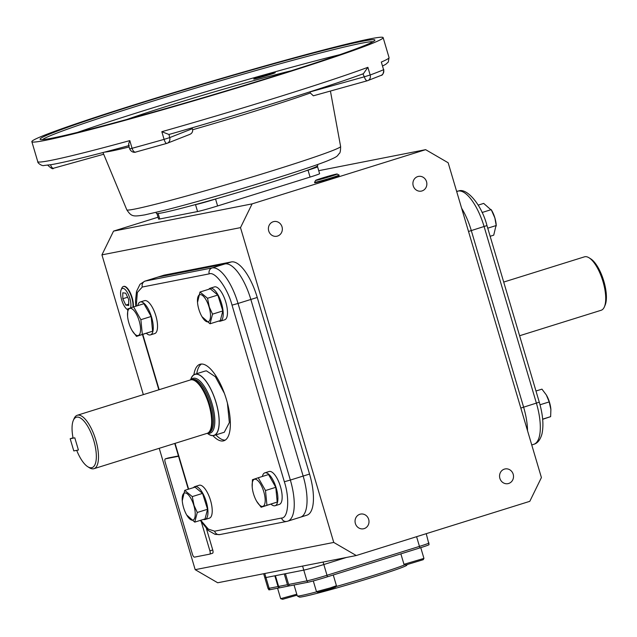 <?xml version="1.0" encoding="UTF-8"?>
<svg xmlns="http://www.w3.org/2000/svg" width="637" height="637" viewBox="0 0 637 637"><rect width="100%" height="100%" fill="white"/><g stroke="black" fill="none" stroke-linecap="round" stroke-linejoin="round"><path stroke-width="0.96" d="M294.039 584.981L297.28 595.906A57.696 2.15 -16.5 0 0 297.336 595.969A57.696 2.15 -16.5 0 0 301.397 595.515A57.696 2.15 -16.5 0 0 316.804 591.813M297.336 595.969L299.326 597.052A56.096 2.094 -16.5 0 0 303.268 596.606A56.096 2.094 -16.5 0 0 362.74 580.339A56.096 2.094 -16.5 0 0 406.82 565.21L407.115 564.661M278.019 586.55L278.895 587.959L269.977 589.711L269.14 588.293L278.019 586.55L274.834 575.8L265.955 577.544A16.029 0.597 163.5 0 1 264.817 577.655A16.029 0.597 -16.5 0 0 265.955 577.544L264.761 573.515M287.47 584.694L284.285 573.945L275.415 575.689L278.6 586.438L287.47 584.694L288.33 586.104L279.388 587.863L278.6 586.438M426.249 533.671L429.051 544.659A15.599 0.581 163.5 0 1 419.759 547.963L327.307 576.843A3.209 1.178 -107.3 0 0 327.004 575.275A16.029 0.597 163.5 0 1 306.962 580.864L303.777 570.115A16.029 0.597 -16.5 0 0 323.827 564.525L346.432 557.463L323.827 564.525A16.029 0.597 163.5 0 1 303.777 570.115L285.456 573.714L288.633 584.463L306.962 580.864L307.798 582.282L289.453 585.889L288.633 584.463M327.307 576.843A15.599 0.581 163.5 0 1 307.798 582.282M289.381 585.809L288.33 586.104M279.364 587.832L278.895 587.959M269.977 589.711A15.599 0.581 163.5 0 1 268.87 589.83L268.002 588.405A16.029 0.597 163.5 0 0 269.14 588.293L265.955 577.544L303.777 570.115L302.583 566.078M335.97 586.573A57.696 2.15 -16.5 0 0 404.869 564.788M130.012 308.388A14.173 5.215 -107.3 0 0 127.575 316.143A14.173 5.215 -107.3 0 0 132.042 330.444A14.173 5.215 -107.3 0 0 138.062 335.556A14.173 5.215 -107.3 0 0 139.185 320.96A14.173 5.215 -107.3 0 0 130.012 308.388M132.042 330.444L136.501 336.392L142.314 334.425L140.873 319.686L133.619 306.915L127.814 308.881L127.575 316.143M136.501 336.392L152.593 331.208L151.152 316.478L143.898 303.706L133.619 306.915M151.152 316.478L140.873 319.686M142.314 334.425L152.593 331.208M150.483 334.887L154.743 333.557A17.231 6.346 -107.3 0 0 155.866 315.88A17.231 6.346 -107.3 0 0 144.472 300.664L140.204 301.994A17.231 6.346 72.7 0 1 151.598 317.21A17.231 6.346 72.7 0 1 150.483 334.887A17.231 6.346 72.7 0 1 146.391 333.302M137.751 305.625A17.231 6.346 72.7 0 1 140.204 301.994M127.711 309.701A11.219 4.133 72.7 0 1 127.265 309.463A11.219 4.133 72.7 0 1 121.81 300.369A11.219 4.133 72.7 0 1 121.118 289.795L121.858 288.067A12.772 4.706 72.7 0 1 123.379 286.499A12.772 4.706 72.7 0 1 123.506 286.467A12.772 4.706 72.7 0 1 130.147 293.434A12.772 4.706 72.7 0 1 132.934 307.138M121.118 289.795A11.219 4.133 72.7 0 1 122.567 288.394A11.219 4.133 72.7 0 1 128.817 295.48A11.219 4.133 72.7 0 1 130.585 307.918M122.814 298.737L125.784 305.091L128.722 305.489L128.69 299.541L125.72 293.187L122.782 292.789L122.814 298.737L127.615 297.24M125.784 305.091L128.714 304.175M337.124 174.02L339.059 175.064A12.772 0.478 163.5 0 1 339.075 175.079A12.772 0.478 163.5 0 1 331.463 177.795A12.772 0.478 163.5 0 1 315.482 182.254A12.772 0.478 163.5 0 1 314.574 182.341A12.772 0.478 163.5 0 1 314.574 182.317L315.626 180.39A11.219 0.422 163.5 0 1 322.306 178.018A11.219 0.422 163.5 0 1 337.124 174.02A11.219 0.422 163.5 0 1 330.452 176.417A11.219 0.422 163.5 0 1 315.626 180.39M324.567 177.476L319.535 179.164L321.343 178.909L333.231 175.271L324.567 177.476L324.711 177.954M224.447 319.87A17.231 6.346 -107.3 0 0 224.694 319.806A17.231 6.346 -107.3 0 0 225.713 301.803A17.231 6.346 -107.3 0 0 214.669 286.849A17.231 6.346 -107.3 0 0 214.422 286.913L210.154 288.25A17.231 6.346 72.7 0 1 210.401 288.187A17.231 6.346 72.7 0 1 221.445 303.132A17.231 6.346 72.7 0 1 220.426 321.136A17.231 6.346 72.7 0 1 220.179 321.199A17.231 6.346 72.7 0 1 218.706 321.072M208.777 289.278A17.231 6.346 72.7 0 1 210.154 288.25M275.104 505.73L279.372 504.4A17.231 6.346 -107.3 0 0 280.487 486.724A17.231 6.346 -107.3 0 0 269.101 471.507L264.833 472.845A17.231 6.346 72.7 0 1 276.227 488.053A17.231 6.346 72.7 0 1 275.104 505.73A17.231 6.346 72.7 0 1 271.02 504.146M262.372 476.468A17.231 6.346 72.7 0 1 264.833 472.845M209.183 518.207A17.231 6.346 -107.3 0 0 209.43 518.152A17.231 6.346 -107.3 0 0 210.449 500.141A17.231 6.346 -107.3 0 0 199.397 485.195A17.231 6.346 -107.3 0 0 199.15 485.259L194.882 486.588A17.231 6.346 72.7 0 1 195.129 486.525A17.231 6.346 72.7 0 1 206.181 501.478A17.231 6.346 72.7 0 1 205.162 519.481A17.231 6.346 72.7 0 1 204.915 519.545A17.231 6.346 72.7 0 1 203.442 519.418M193.505 487.623A17.231 6.346 72.7 0 1 194.882 486.588M209.127 307.209A14.173 5.215 -107.3 0 0 201.403 294.835A14.173 5.215 -107.3 0 0 197.518 302.4A14.173 5.215 -107.3 0 0 198.832 309.24A14.173 5.215 -107.3 0 0 201.985 316.693A14.173 5.215 -107.3 0 0 209.342 320.913A14.173 5.215 -107.3 0 0 209.127 307.209M201.985 316.693L210.027 323.787L212.543 314.145L209.334 307.161L207.527 298.259L199.994 292.025L197.518 302.4M210.027 323.787L220.306 320.57L222.831 310.928L217.814 295.05L210.274 288.808L199.994 292.025M207.527 298.259L217.814 295.05M212.543 314.145L222.831 310.928M262.683 506.399A14.173 5.215 -107.3 0 0 263.806 491.804A14.173 5.215 -107.3 0 0 254.641 479.239A14.173 5.215 -107.3 0 0 252.196 486.994A14.173 5.215 -107.3 0 0 256.663 501.287A14.173 5.215 -107.3 0 0 262.683 506.399M256.663 501.287L261.13 507.235L266.935 505.268L265.494 490.53L258.248 477.758L252.435 479.725L252.196 486.994M261.13 507.235L277.214 502.06L275.781 487.321L268.527 474.549L258.248 477.758M265.494 490.53L275.781 487.321M266.935 505.268L277.214 502.06M183.567 507.578A14.173 5.215 -107.3 0 0 186.721 515.038A14.173 5.215 -107.3 0 0 194.07 519.251A14.173 5.215 -107.3 0 0 193.863 505.555A14.173 5.215 -107.3 0 0 186.139 493.173A14.173 5.215 -107.3 0 0 182.254 500.738A14.173 5.215 -107.3 0 0 183.567 507.578M186.721 515.038L194.755 522.125L197.279 512.482L194.07 505.499L192.263 496.605L184.722 490.363L182.254 500.738M194.755 522.125L205.042 518.916L207.558 509.274L202.542 493.388L195.002 487.154L184.722 490.363M192.263 496.605L202.542 493.388M197.279 512.482L207.558 509.274M423.939 558.394L423.231 559.684L405.928 564.931L403.977 564.302L423.939 558.394L420.762 547.645M313.293 580.928L316.47 591.638L330.229 587.927L336.44 585.721L333.262 574.98M316.47 591.638L317.767 592.338L330.149 588.994L335.731 587.019L336.44 585.721M297.057 595.165L282.629 599.298L280.678 598.676L296.778 594.21M542.668 419.289L550.639 416.646L542.652 419.146M550.639 416.646L550.886 409.527L549.198 401.915L540.017 404.782M549.198 401.915L546.339 394.972L541.952 389.143L535.98 391.007M550.886 409.464A14.173 5.215 -107.3 0 0 550.878 409.384A14.173 5.215 -107.3 0 0 546.411 395.091A14.173 5.215 -107.3 0 0 546.371 395.028M490.148 236.287L493.723 235.164L496.199 224.789A14.173 5.215 -107.3 0 0 494.885 217.95A14.173 5.215 -107.3 0 0 491.732 210.497L483.69 203.402L478.18 205.122M496.287 225.928L494.869 217.965L491.231 209.637L482.074 212.503M496.247 225.522L487.743 228.181M314.702 182.715A12.772 0.478 -16.5 0 0 314.694 182.739A12.772 0.478 -16.5 0 0 331.582 178.201A12.772 0.478 -16.5 0 0 339.195 175.486A12.772 0.478 -16.5 0 0 339.171 175.47M133.316 307.018A12.772 4.706 -107.3 0 0 130.521 293.315A12.772 4.706 -107.3 0 0 123.881 286.347A12.772 4.706 -107.3 0 0 123.697 286.395A12.772 4.706 -107.3 0 0 123.554 286.451M513.183 474.223A7.493 6.959 -101.1 0 1 507.984 483.642A7.493 6.959 -101.1 0 1 499.886 478.371A7.493 6.959 -101.1 0 1 505.093 468.943A7.493 6.959 -101.1 0 1 513.183 474.223M368.672 519.362A7.493 6.959 -101.1 0 1 363.472 528.79A7.493 6.959 -101.1 0 1 355.374 523.51A7.493 6.959 -101.1 0 1 360.582 514.091A7.493 6.959 -101.1 0 1 368.672 519.362M282.016 226.828A7.493 6.959 -101.1 0 1 276.816 236.247A7.493 6.959 -101.1 0 1 268.726 230.976A7.493 6.959 -101.1 0 1 273.926 221.549A7.493 6.959 -101.1 0 1 282.016 226.828M426.527 181.68A7.493 6.959 -101.1 0 1 421.328 191.108A7.493 6.959 -101.1 0 1 413.238 185.837A7.493 6.959 -101.1 0 1 418.437 176.409A7.493 6.959 -101.1 0 1 426.527 181.68M195.185 569.669L333.748 542.437L356.274 555.528L217.711 582.767L195.185 569.669L159.234 448.313M143.333 394.637L101.936 254.864L113.545 231.112L158.048 217.209M356.274 555.528L529.801 501.327L541.41 477.567L448.161 162.761L425.635 149.663L318.731 170.684M425.635 149.663L252.109 203.872L113.545 231.112M156.965 213.554L158.605 219.088A16.029 0.597 -16.5 0 0 159.744 218.977L197.566 211.548A16.029 0.597 -16.5 0 0 217.607 205.958L310.068 177.078A16.029 0.597 -16.5 0 0 319.615 173.67L317.568 166.759A16.029 0.597 163.5 0 1 308.021 170.167L305.633 170.915M101.936 254.864L240.499 227.632L252.109 203.872M333.748 542.437L240.499 227.632M136.222 306.102L137.361 292.455L142.306 287.024A4.809 4.467 -101.1 0 1 145.204 281.084A40.067 14.747 72.7 0 0 144.631 281.236L157.435 277.23A40.067 14.747 72.7 0 1 158.008 277.087L224.925 263.933L158.008 277.087A40.067 14.747 72.7 0 0 157.435 277.23L163.828 275.232A40.067 14.747 72.7 0 1 164.41 275.088L231.327 261.934A40.067 14.747 72.7 0 1 257.244 297.463L309.55 474.063A40.067 14.747 72.7 0 1 306.954 515.166L300.553 517.164A40.067 14.747 72.7 0 1 299.979 517.316M206.444 528.702L212.742 549.97A3.209 1.178 72.7 0 1 212.535 553.258A3.209 1.178 72.7 0 1 212.487 553.266L209.74 554.126M168.16 457.987A3.209 1.178 72.7 0 1 168.208 457.971A3.209 1.178 72.7 0 1 168.248 457.963L178.44 455.957M527.532 430.708A40.067 14.747 -107.3 0 0 523.622 407.194L471.308 230.602A40.067 14.747 -107.3 0 0 461.626 208.219A40.067 14.747 72.7 0 1 471.308 230.602L523.622 407.194A40.067 14.747 72.7 0 1 527.532 430.708M315.442 167.061L316.422 166.87A16.029 0.597 163.5 0 1 317.568 166.759M217.95 198.298L215.561 199.047A16.029 0.597 163.5 0 1 195.519 204.636L194.548 204.827M231.327 261.934L224.925 263.933A40.067 14.747 72.7 0 1 250.843 299.462L303.148 476.062A40.067 14.747 72.7 0 1 300.553 517.164L287.749 521.162A40.067 14.747 72.7 0 0 290.353 480.059L303.148 476.062L250.843 299.462L257.244 297.463M201.427 522.252L209.899 550.854A3.209 1.178 72.7 0 1 209.692 554.142A3.209 1.178 72.7 0 1 209.645 554.158L194.516 557.128A3.209 1.178 72.7 0 1 192.446 554.286L165.15 462.151A3.209 1.178 72.7 0 1 165.357 458.863A3.209 1.178 72.7 0 1 165.405 458.847L178.535 456.267M519.609 335.739L601.177 310.259A27.988 10.303 -107.3 0 0 604.386 306.859L605.15 305.083A26.388 9.714 -107.3 0 0 603.526 280.208A26.388 9.714 -107.3 0 0 590.706 258.829L589.066 257.802A27.988 10.303 -107.3 0 0 584.893 256.735A27.988 10.303 -107.3 0 0 584.487 256.83L503.708 282.064M604.386 306.859A27.988 10.303 -107.3 0 0 602.666 280.479A27.988 10.303 -107.3 0 0 589.066 257.802M201.459 364.038A40.067 14.747 -107.3 0 0 196.761 373.688M215.879 434.88A40.067 14.747 -107.3 0 0 225.227 440.135M212.925 435.652A40.067 14.747 -107.3 0 0 223.292 440.923A40.067 14.747 -107.3 0 0 223.866 440.772A40.067 14.747 -107.3 0 0 226.239 398.905A40.067 14.747 -107.3 0 0 200.551 364.141A40.067 14.747 -107.3 0 0 199.978 364.284A40.067 14.747 -107.3 0 0 193.895 374.723M164.41 275.088L145.204 281.084L212.121 267.93L224.925 263.933A40.067 14.747 72.7 0 1 250.843 299.462L238.039 303.467L290.353 480.059L284.341 481.739C289.859 498.341 288.322 518.303 281.546 518.04A4.809 4.467 78.9 0 0 286.738 521.424L287.749 521.162M309.55 474.063L303.148 476.062A40.067 14.747 72.7 0 1 300.553 517.164M207.63 433.152A28.705 10.566 -107.3 0 0 209.756 433.256A28.705 10.566 -107.3 0 0 212.033 403.707A28.705 10.566 -107.3 0 0 193.465 378.243A28.705 10.566 -107.3 0 0 190.973 379.795M207.28 433.295L208.753 434.227A31.914 11.745 -107.3 0 0 213.514 435.445A31.914 11.745 -107.3 0 0 216.039 402.584A31.914 11.745 -107.3 0 0 195.4 374.285A31.914 11.745 -107.3 0 0 191.275 378.274L190.59 379.875M91.68 467.709A26.388 9.714 -107.3 0 0 93.774 440.549A26.388 9.714 -107.3 0 0 76.703 417.147A26.388 9.714 -107.3 0 0 73.303 420.452A26.388 9.714 -107.3 0 0 73.096 438.16L74.8 437.826L78.415 450.017L76.703 450.351A26.388 9.714 -107.3 0 0 87.747 466.706A26.388 9.714 -107.3 0 0 91.68 467.709M87.747 466.706L89.387 467.733A27.988 10.303 -107.3 0 0 93.559 468.8A27.988 10.303 -107.3 0 0 93.957 468.697A27.988 10.303 -107.3 0 0 95.614 439.45A27.988 10.303 -107.3 0 0 77.674 415.173A27.988 10.303 -107.3 0 0 77.268 415.268A27.988 10.303 -107.3 0 0 74.059 418.668L73.303 420.452M93.957 468.697L207.113 433.351A27.988 10.303 -107.3 0 0 208.108 432.881A27.988 10.303 -107.3 0 0 208.602 403.571A27.988 10.303 -107.3 0 0 191.514 379.756A27.988 10.303 -107.3 0 0 190.821 379.827A27.988 10.303 -107.3 0 0 190.423 379.931L77.268 415.268M208.108 432.881L208.825 432.404A27.749 10.216 -107.3 0 0 209.31 403.348A27.749 10.216 -107.3 0 0 192.374 379.732L191.514 379.756M207.431 433.391A32.057 11.8 -107.3 0 0 213.554 435.573A32.057 11.8 -107.3 0 0 214.016 435.461A32.057 11.8 -107.3 0 0 215.911 401.963A32.057 11.8 -107.3 0 0 195.36 374.15A32.057 11.8 -107.3 0 0 194.898 374.269A32.057 11.8 -107.3 0 0 190.662 379.708M205.162 371.06L206.428 370.845L215.354 376.73L224.359 393.292M227.409 403.046L229.352 422.586L224.28 432.252M42.528 139.607A173.009 6.458 163.5 0 1 182.11 92.182A173.009 6.458 163.5 0 1 361.498 43.228A173.009 6.458 163.5 0 1 373.051 41.7M254.537 78.964A11.219 0.422 -16.5 0 0 266.624 75.644A11.219 0.422 -16.5 0 0 275.248 72.666A11.219 0.422 -16.5 0 0 274.443 72.737A11.219 0.422 -16.5 0 0 262.356 76.058A11.219 0.422 -16.5 0 0 253.733 79.036A11.219 0.422 -16.5 0 0 254.537 78.964M362.461 41.246A174.61 6.513 163.5 0 1 374.867 40.33A174.61 6.513 163.5 0 1 237.633 87.42A174.61 6.513 163.5 0 1 52.529 138.062A174.61 6.513 163.5 0 1 40.258 139.447A174.61 6.513 163.5 0 1 171.226 93.75A174.61 6.513 163.5 0 1 362.461 41.246M44.916 140.435A183.185 6.832 163.5 0 1 31.85 141.685A183.185 6.832 163.5 0 1 172.651 92.97A183.185 6.832 163.5 0 1 370.073 38.873A183.185 6.832 163.5 0 1 383.14 37.623A183.185 6.832 163.5 0 1 242.339 86.337A183.185 6.832 163.5 0 1 44.916 140.435M129.096 145.562L128.586 144.026L129.797 140.61L132.074 148.294L129.661 148.843C132.018 153.82 136.7 151.901 135.538 152.116A4.809 2.333 74.7 0 0 135.633 152.084L166.814 143.397A4.809 1.465 -105.8 0 1 166.759 143.413A4.809 1.465 -105.8 0 1 164.091 139.368L161.822 131.692L168.916 134.479C241.901 113.768 326.2 87.436 363.241 73.773M161.822 131.692A183.185 6.832 -16.5 0 0 367.891 67.323L370.161 74.999L364.324 76.806L362.931 73.868C330.667 86.011 236.868 115.313 168.988 134.455L169.697 137.6L164.091 139.368A183.185 6.832 163.5 0 1 132.074 148.294A4.809 2.333 74.7 0 0 135.538 152.116L167.205 143.261A4.809 4.411 68.6 0 1 166.814 143.397M367.891 67.323L363.409 73.709M367.326 80.756L313.356 95.805L310.307 92.994A118.14 4.411 163.5 0 1 192.7 129.733L191.976 127.846M291.205 70.779A105.973 3.957 -16.5 0 0 127.01 119.414M77.547 132.369A173.009 6.458 163.5 0 1 339.744 54.702M192.7 129.733C192.764 132.122 191.689 133.714 189.468 134.503M313.356 95.805L367.398 80.74L381.077 75.397A4.809 4.578 -113.2 0 0 383.593 69.728A183.185 6.832 163.5 0 1 370.161 74.999A4.809 4.196 69.7 0 1 367.78 80.612A4.809 4.196 69.7 0 1 367.469 80.716A4.809 1.903 -105.6 0 1 367.398 80.74A4.809 1.903 -105.6 0 1 364.324 76.806L310.155 91.911L310.307 92.994M381.316 62.052L383.593 69.728L381.316 62.052A183.185 6.832 -16.5 0 0 389.048 57.585L388.299 62.044L385.879 64.233L382.71 65.953M317.441 164.577L317.736 165.572A84.14 3.137 163.5 0 1 253.064 187.947A84.14 3.137 163.5 0 1 162.387 212.798A84.14 3.137 163.5 0 1 156.383 213.363L156.089 212.376M73.796 450.924L78.415 450.017L74.8 437.826L70.181 438.734L73.796 450.924M73.032 437.842L70.181 438.734M419.759 547.963A3.209 1.178 -107.3 0 0 419.464 546.395L327.004 575.275L323.094 562.049M429.012 542.987A16.029 0.597 163.5 0 1 419.464 546.395L416.59 536.688M456.633 191.347L458.624 190.957C466.69 187.676 481.596 204.493 486.971 225.578L539.284 402.178L520.827 408.07M486.971 225.578L468.513 231.47M308.021 170.167L310.068 177.078M215.561 199.047L217.607 205.958M195.519 204.636L197.566 211.548M158.119 213.491L159.744 218.977M212.742 549.97L209.899 550.854M168.248 457.963L165.405 458.847M458.624 190.957A4.809 4.467 78.9 0 0 458.194 191.068A40.067 14.747 72.7 0 1 484.112 226.597L536.418 403.197A40.067 14.747 72.7 0 1 533.822 444.3C537.532 443.304 540.232 439.912 541.92 434.116C543.831 425.412 542.947 414.759 539.284 402.178M456.633 191.371L458.194 191.068L456.689 191.538M142.306 287.024L209.215 273.87A4.809 4.467 -101.1 0 1 212.121 267.93A40.067 14.747 72.7 0 1 238.039 303.467L232.027 305.139L284.341 481.739M188.624 489.144L175.064 443.368M159.162 389.693L142.799 334.425M209.215 273.87C215.107 271.115 227.648 288.314 232.027 305.139M281.546 518.04L214.629 531.186A4.809 4.467 78.9 0 0 219.821 534.578L286.738 521.424M214.629 531.186L208.307 529.108L200.743 520.262M208.355 432.714L209.032 432.507A27.749 10.216 -107.3 0 0 210.672 403.508A27.749 10.216 -107.3 0 0 192.884 379.437A27.749 10.216 -107.3 0 0 192.485 379.533L191.809 379.748M129.112 146.988A118.14 4.411 163.5 0 1 111.141 151.096A118.14 4.411 163.5 0 1 104.595 152.124M134.757 209.071A111.499 4.164 -16.5 0 0 254.712 176.202A111.499 4.164 -16.5 0 0 340.62 146.51C340.588 150.786 340.134 153.119 339.274 153.509C336.766 156.081 339.37 155.961 326.518 161.225C312.958 166.568 278.807 177.715 238.469 189.683C209.613 198.226 185.041 205.082 164.76 210.234L144.806 214.876C132.95 216.795 131.445 216.676 126.811 209.844A111.499 4.164 -16.5 0 0 134.757 209.071M31.85 141.685L37.766 161.647A183.185 6.832 -16.5 0 0 50.833 160.397A183.185 6.832 -16.5 0 0 129.797 140.61M192.414 128.682L169.697 137.6A4.809 4.411 68.6 0 1 167.205 143.261L189.882 134.359M103.688 154.242L53.548 168.224A4.809 1.903 74.4 0 1 53.468 168.248L103.688 154.25M50.546 164.784A4.809 1.903 74.4 0 0 53.468 168.248C53.062 169.49 51.095 168.399 47.568 164.983M263.654 573.738L268.002 588.405M123.96 286.339L123.379 286.499M127.265 309.463L127.711 309.741M314.71 182.755L314.574 182.341M339.187 175.509L339.075 175.079M224.694 319.806L220.426 321.136M209.43 518.152L205.162 519.481M403.962 564.294L400.872 553.864M280.662 598.661L277.573 588.222M209.692 554.142L212.535 553.258M165.357 458.863L168.208 457.971M531.752 444.944L533.822 444.3M188.305 489.248L174.745 443.463M158.844 389.788L142.473 334.529M144.631 281.236L139.989 284.317L136.517 291.459L135.522 300.576L135.785 306.238M200.273 520.405L208.339 530.525L215.155 534.395L219.821 534.578M214.016 435.461L224.375 432.22M194.898 374.269L205.257 371.029M126.811 209.844L102.987 152.546M340.62 146.51L330.42 91.043M383.14 37.623L389.048 57.585M383.793 69.608C383.514 73.478 382.606 75.405 381.077 75.397M129.231 145.539C91.768 155.723 65.89 162.077 51.613 164.601L44.017 165.485C42.241 166.4 37.272 162.945 37.766 161.647M128.57 145.164L129.661 148.843"/></g></svg>

